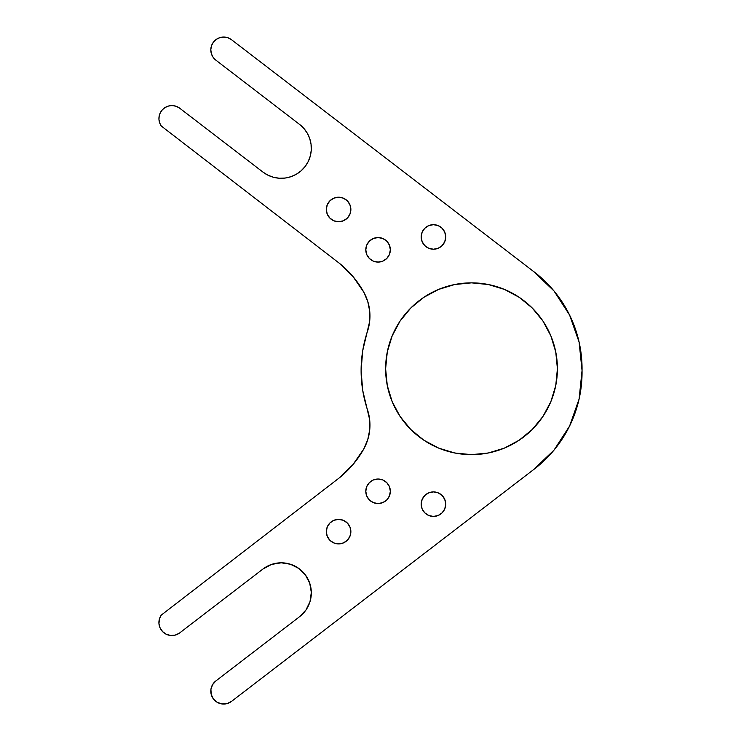 <?xml version="1.0" encoding="UTF-8"?>
<svg xmlns="http://www.w3.org/2000/svg" width="741" height="741" viewBox="0 0 741 741"><rect width="100%" height="100%" fill="white"/><g stroke="black" fill="none" stroke-linecap="round" stroke-linejoin="round"><path stroke-width="1.11" d="M488.273 452.992L471.517 454.641A85.891 85.891 0 0 1 385.626 368.749A85.891 85.891 0 0 1 471.517 282.858L488.273 284.516L504.389 289.398L519.237 297.336L532.251 308.015L542.931 321.029L550.869 335.886L555.759 351.994L557.408 368.749L555.759 385.505L550.869 401.622L542.931 416.47L532.251 429.484L519.237 440.163L504.389 448.101L488.273 452.992L471.517 454.641L454.761 452.992L438.653 448.101L423.796 440.163L410.783 429.484L400.103 416.47L392.165 401.622L387.274 385.505L385.626 368.749L387.274 351.994L392.165 335.886L400.103 321.029L410.783 308.015L423.796 297.336L438.653 289.398L454.761 284.516L471.517 282.858L488.273 284.516L504.389 289.398L519.237 297.336L532.251 308.015M338.6 543.903A12.273 12.273 0 0 1 326.327 531.64A12.273 12.273 0 0 1 338.6 519.367L343.296 520.302L347.279 522.961L349.937 526.944L350.873 531.64L349.937 536.336L347.279 540.309L343.296 542.977L338.6 543.903L333.904 542.977L329.921 540.309L327.263 536.336L326.327 531.64L327.263 526.944L329.921 522.961L333.904 520.302L338.6 519.367A12.273 12.273 0 0 1 350.873 531.64A12.273 12.273 0 0 1 338.6 543.903M378.067 503.556A12.273 12.273 0 0 1 365.795 491.292A12.273 12.273 0 0 1 378.067 479.019L382.764 479.955L386.746 482.613L389.405 486.596L390.34 491.292L389.405 495.988L386.746 499.962L382.764 502.63L378.067 503.556L373.371 502.63L369.389 499.962L366.73 495.988L365.795 491.292L366.73 486.596L369.389 482.613L373.371 479.955L378.067 479.019A12.273 12.273 0 0 1 390.34 491.292A12.273 12.273 0 0 1 378.067 503.556M422.12 499.471L424.778 495.488L428.761 492.83L433.448 491.894A12.273 12.273 0 0 1 445.721 504.167A12.273 12.273 0 0 1 433.448 516.431A12.273 12.273 0 0 1 421.184 504.167A12.273 12.273 0 0 1 433.448 491.894L438.144 492.83L442.127 495.488L444.785 499.471L445.721 504.167L444.785 508.863L442.127 512.837L438.144 515.504L433.448 516.431L428.761 515.504L424.778 512.837L422.12 508.863L421.184 504.167L422.12 499.471L424.778 495.488L428.761 492.83L433.448 491.894L438.144 492.83M438.144 248.281L433.448 249.217A12.273 12.273 0 0 1 421.184 236.944A12.273 12.273 0 0 1 433.448 224.671L438.144 225.607L442.127 228.265L444.785 232.248L445.721 236.944L444.785 241.64L442.127 245.623L438.144 248.281L433.448 249.217L428.761 248.281L424.778 245.623L422.12 241.64L421.184 236.944L422.12 232.248L424.778 228.265L428.761 225.607L433.448 224.671A12.273 12.273 0 0 1 445.721 236.944A12.273 12.273 0 0 1 433.448 249.217L428.761 248.281M378.067 262.092A12.273 12.273 0 0 1 365.795 249.819A12.273 12.273 0 0 1 378.067 237.546L382.764 238.482L386.746 241.14L389.405 245.123L390.34 249.819L389.405 254.515L386.746 258.498L382.764 261.156L378.067 262.092L373.371 261.156L369.389 258.498L366.73 254.515L365.795 249.819L366.73 245.123L369.389 241.14L373.371 238.482L378.067 237.546A12.273 12.273 0 0 1 390.34 249.819A12.273 12.273 0 0 1 378.067 262.092M338.6 221.744A12.273 12.273 0 0 1 326.327 209.471A12.273 12.273 0 0 1 338.6 197.199L343.296 198.134L347.279 200.792L349.937 204.775L350.873 209.471L349.937 214.168L347.279 218.15L343.296 220.809L338.6 221.744L333.904 220.809L329.921 218.15L327.263 214.168L326.327 209.471L327.263 204.775L329.921 200.792L333.904 198.134L338.6 197.199A12.273 12.273 0 0 1 350.873 209.471A12.273 12.273 0 0 1 338.6 221.744M367.74 439.7L363.729 449.055A49.082 49.082 0 0 0 367.443 409.616A123.599 123.599 0 0 1 367.443 331.496A49.082 49.082 0 0 0 363.729 292.056A98.155 98.155 0 0 0 339.248 263.194L161.288 126.026A12.977 12.977 0 0 1 171.903 105.583L168.411 106.065L165.169 107.464L162.427 109.696L160.389 112.576L159.204 115.911L158.954 119.431L159.667 122.895L161.288 126.026L339.248 263.194L352.892 276.43L363.729 292.056L367.74 301.402L369.74 311.387L369.639 321.557L362.701 350.771L361.108 370.556L362.701 390.34L369.639 419.545L369.74 429.724L367.74 439.7L363.729 449.055L352.892 464.681L339.248 477.917L161.288 615.076L159.38 619.152L158.972 623.626L160.112 627.97L162.668 631.665L166.336 634.268L170.671 635.472L175.154 635.12L179.239 633.259L262.962 569.023L271.595 564.401L281.256 562.808A30.057 30.057 0 0 1 299.559 616.716L215.844 680.951L212.528 684.73L210.916 689.491L211.241 694.512L213.464 699.022L217.243 702.329L222.004 703.95L227.024 703.617L231.525 701.394L533.288 469.84L554.027 450.093L569.588 426.047L579.101 399.038L582.046 370.556L579.101 342.073L569.588 315.055L554.027 291.009L533.288 271.262L231.525 39.708L227.83 37.735L223.689 37.05L219.744 37.671L216.177 39.458L213.334 42.256L211.491 45.794L210.805 49.721L211.361 53.676L213.093 57.261L215.844 60.151A12.884 12.884 0 0 1 223.689 37.05L219.744 37.671M339.248 477.917A98.155 98.155 0 0 0 363.729 449.055L352.892 464.681L339.248 477.917L161.288 615.076A12.977 12.977 0 0 0 179.239 633.259L262.962 569.023A30.057 30.057 0 0 1 281.256 562.808L290.453 564.244L298.771 568.43L305.403 574.96L309.719 583.204L311.313 592.374L310.025 601.59L305.977 609.973L299.559 616.716L215.844 680.951L212.528 684.73M211.361 53.676L213.093 57.261L215.844 60.151L299.559 124.395L303.856 128.415L307.293 133.213L309.719 138.576L311.063 144.319L311.257 150.21L310.294 156.018L308.219 161.538L305.107 166.54L301.078 170.838L296.289 174.274L290.917 176.71L285.183 178.044L279.292 178.238L273.475 177.275L267.964 175.2L262.962 172.088L179.239 107.853L175.747 106.158L171.903 105.583A12.977 12.977 0 0 1 179.239 107.853L262.962 172.088L267.964 175.2L273.475 177.275L279.292 178.238M369.639 419.545L369.74 429.724M158.972 623.626L160.112 627.97L162.668 631.665L166.336 634.268M309.719 583.204L311.313 592.374M310.025 601.59L305.977 609.973L299.559 616.716M211.241 694.512L213.464 699.022L217.243 702.329M222.004 703.95L227.024 703.617M533.288 469.84L554.027 450.093L569.588 426.047L579.101 399.038L582.046 370.556L579.101 342.073L569.588 315.055L554.027 291.009L533.288 271.262A121.83 121.83 0 0 1 582.046 370.556A121.83 121.83 0 0 1 533.288 469.84L231.525 701.394A12.884 12.884 0 0 1 213.464 699.022A12.884 12.884 0 0 1 215.844 680.951M227.83 37.735L223.689 37.05A12.884 12.884 0 0 1 231.525 39.708L533.288 271.262M211.491 45.794L210.805 49.721M303.856 128.415L307.293 133.213M311.063 144.319L311.257 150.21M296.289 174.274L290.917 176.71L285.183 178.044M175.747 106.158L171.903 105.583M168.411 106.065L165.169 107.464L162.427 109.696M158.954 119.431L159.667 122.895M369.74 311.387L369.639 321.557M454.761 284.516L471.517 282.858A85.891 85.891 0 0 1 557.408 368.749A85.891 85.891 0 0 1 471.517 454.641L454.761 452.992L438.653 448.101L423.796 440.163M410.783 429.484L400.103 416.47M387.274 385.505L385.626 368.749M400.103 321.029L410.783 308.015M519.237 440.163L504.389 448.101M347.279 200.792L349.937 204.775M350.873 209.471L349.937 214.168L347.279 218.15M329.921 218.15L327.263 214.168L326.327 209.471M327.263 204.775L329.921 200.792M386.746 241.14L389.405 245.123M424.778 245.623L422.12 241.64M424.778 228.265L428.761 225.607M442.127 495.488L444.785 499.471M442.127 512.837L438.144 515.504M386.746 482.613L389.405 486.596M369.389 499.962L366.73 495.988M347.279 522.961L349.937 526.944L350.873 531.64M329.921 540.309L327.263 536.336M326.327 531.64L327.263 526.944L329.921 522.961M215.844 60.151L299.559 124.395A30.057 30.057 0 0 1 305.107 166.54A30.057 30.057 0 0 1 262.962 172.088"/></g></svg>
